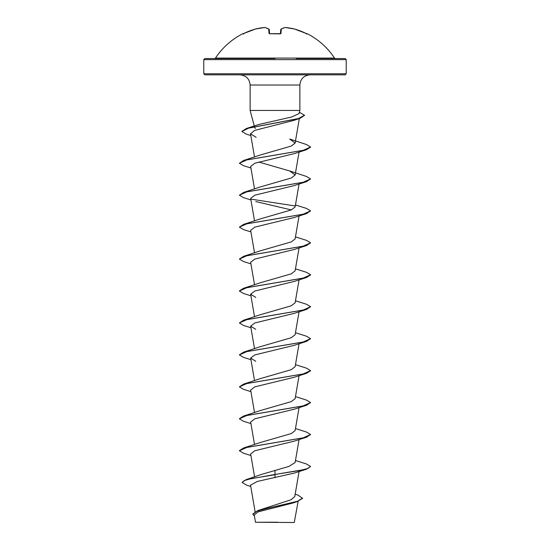 <?xml version="1.0" encoding="UTF-8"?>
<svg xmlns="http://www.w3.org/2000/svg" width="550" height="550" viewBox="0 0 550 550"><rect width="100%" height="100%" fill="white"/><g stroke="black" fill="none" stroke-linecap="round" stroke-linejoin="round"><path stroke-width="0.82" d="M280.438 33.694A0.536 0.481 5 0 1 280.968 33.433L279.888 33.818A71.019 65.608 180 0 0 275 33.66A71.019 65.608 180 0 0 270.112 33.818L269.032 33.433L268.647 29.013A70.84 27.005 -95.4 0 0 264.701 27.507A70.84 65.196 -102.9 0 0 255.523 29.013L255.544 29.006A0.536 0.536 0 0 0 255.523 29.013L255.523 29.013A71.218 70.943 180 0 0 243.904 33.433L242.935 33.818A0.536 0.536 -22.5 0 1 243.141 33.763M242.935 33.818L242.873 33.66A0.536 0.536 0 0 1 243.368 33.674M306.859 33.763A0.536 0.536 22.5 0 1 307.065 33.818L307.127 33.66A71.218 71.218 0 0 1 334.503 58.087L215.497 58.087L214.603 58.568L275 58.568L204.847 58.568L253.811 58.568M307.065 33.818L306.096 33.433A71.218 70.943 180 0 0 294.477 29.013A70.84 65.196 102.9 0 0 285.299 27.507A70.84 27.005 95.4 0 0 281.353 29.013L280.968 33.433M346.218 59.634L203.782 59.634L203.782 73.776L346.218 73.776L346.218 59.634L345.153 58.568L296.189 58.568M295.171 494.216L298.169 495.22L302.576 498.362L297.241 501.607L293.246 502.913L257.991 511.885L254.244 515.013L255.489 522.252L294.264 522.5L298.141 501.304M273.549 522.273L255.502 522.252L277.454 522.197M241.904 131.333L246.489 128.473L258.864 124.465L291.589 117.019L299.028 113.589L299.874 110.454L250.126 110.454L250.126 85.023C249.521 78.843 246.132 75.453 239.951 74.848L345.153 74.848L346.218 73.776M255.351 128.48L254.719 127.593L254.856 126.761M302.576 498.094L297.536 501.243L257.503 510.696L291.136 499.73L294.766 496.581L299.069 471.508M275 470.305L275 474.451L246.118 479.648L261.016 474.561L288.936 466.421L295.123 462.536L299.069 439.56M239.401 450.622L243.574 447.996L260.343 442.502L291.287 433.572L295.123 430.595L299.069 407.619M239.401 418.674L243.574 416.054L260.343 410.554L291.294 401.624L295.123 398.647L299.069 375.671M260.343 378.613L291.294 369.676L295.123 366.699L299.069 343.722M260.343 346.665L291.287 337.728L295.123 334.751L299.069 311.774M250.931 327.752L243.574 325.456L239.394 322.967L243.574 320.217L260.336 314.717L291.287 305.786L295.123 302.809L299.069 279.833M239.401 290.888L243.574 288.269L260.336 282.769L291.28 273.845L295.123 270.861L299.069 247.885M250.931 263.856L243.574 261.566L239.394 259.077L243.574 256.321L260.336 250.827L291.294 241.89L295.123 238.913L299.069 215.937M250.931 231.914L243.574 229.618L239.394 227.129L243.574 224.379L260.336 218.879L291.273 209.949L295.123 206.972L299.069 183.996M250.931 199.966L243.574 197.677L239.394 195.188L243.574 192.431L260.336 186.931L291.28 178.001L295.123 175.024L289.664 170.961L258.665 162.002M243.574 160.483L260.336 154.99L291.294 146.053L295.123 143.076L289.664 139.012L306.426 144.512L310.606 147.001L303.064 150.37L243.574 160.483L239.394 163.24L246.936 159.864L306.426 149.758L310.599 147.132M250.841 135.547L246.056 134.028L241.89 131.471L248.497 128.178L300.114 118.305L294.058 120.326L254.616 130.419L250.546 133.794L256.128 137.321M306.426 149.758L294.216 153.642L254.808 163.24L250.663 166.437L254.526 188.966M239.394 195.188L246.936 191.812L306.426 181.699L294.209 185.591L254.808 195.181L250.663 198.385L254.526 220.907M255.791 201.568L291.335 209.928M239.394 227.129L246.936 223.761L306.426 213.647L294.209 217.539L254.801 227.129L250.663 230.326L254.526 252.856M239.394 259.077L246.936 255.709L306.426 245.596L294.216 249.487L254.808 259.077L250.663 262.274L254.526 284.804M250.931 295.804L243.574 293.514L239.394 291.026L246.936 287.65L306.426 277.537L294.209 281.435L254.815 291.019L250.663 294.222L255.791 297.406M239.394 322.967L246.936 319.598L306.426 309.485L294.209 313.376L254.808 322.967L250.663 326.164L255.791 329.354M250.931 359.693L243.574 357.404L239.394 354.915L246.936 351.546L306.426 341.433L294.209 345.324L254.808 354.915L250.663 358.112L255.784 361.295M250.931 391.641L243.574 389.352L239.394 386.863L246.936 383.494L306.426 373.374L294.209 377.272L254.808 386.863L250.663 390.06L254.526 412.589M250.931 423.589L243.574 421.3L239.394 418.804L246.936 415.436L306.426 405.322L294.216 409.214L254.815 418.804L250.663 422.008L254.526 444.531M250.931 455.538L243.574 453.241L239.394 450.752L246.936 447.384L306.426 437.271L294.209 441.162L254.801 450.752L250.663 453.949L254.595 476.877M306.426 469.219L310.606 466.462L307.897 468.456L300.183 470.456L275 474.451L306.426 469.219L294.202 473.11L257.4 481.436L250.525 485.121L255.09 511.699M246.118 479.648L242.041 482.433L246.764 485.21L250.752 486.441M257.503 510.696L252.808 513.989L254.451 516.237M275 477.73L275 474.712L251.384 478.576L244.434 480.507L242.041 482.433M297.241 501.607L268.971 507.932L257.146 511.094L252.808 514.257M203.782 73.776L204.847 74.848L275 74.848M310.606 466.462L306.426 463.973L295.474 460.508M243.574 447.996L303.064 437.889L310.606 434.514L306.426 432.025L295.474 428.56M243.574 416.054L303.064 405.941L310.606 402.566L306.426 400.077L295.474 396.612M239.394 386.863L243.574 384.106L303.064 373.993L310.606 370.624L306.426 368.136L295.474 364.664M239.401 354.784L243.574 352.158L303.064 342.045L310.606 338.676L306.426 336.188L295.474 332.722M243.574 320.217L303.064 310.104L310.606 306.728L306.426 304.239L295.474 300.774M243.574 288.269L303.064 278.156L310.606 274.787L306.426 272.298L295.474 268.826M243.574 256.321L303.064 246.208L310.606 242.839L306.426 240.35L295.474 236.885M243.574 224.379L303.064 214.259L310.606 210.891L306.426 208.402L295.474 204.937M294.876 205.913L251.082 199.162M243.574 192.431L303.064 182.318L310.606 178.942L306.426 176.454L289.664 170.961M246.489 128.473L298.389 118.552L304.535 115.246L299.386 112.276M306.426 437.271L310.606 434.514M306.426 405.322L310.606 402.566M306.426 373.374L310.599 370.755M306.426 341.433L310.606 338.676M306.426 309.485L310.606 306.728M306.426 277.537L310.599 274.918M306.426 245.596L310.606 242.839M306.426 213.647L310.606 210.891M306.426 181.699L310.606 178.942M250.931 168.018L243.574 165.729L239.394 163.24M300.114 118.305L304.521 115.383M269.603 33.797L269.225 29.48A0.536 0.516 175 0 0 268.647 29.013A0.536 0.474 119.2 0 1 269.087 29.177M280.404 33.708L280.775 29.48A0.536 0.516 5 0 1 281.353 29.013A0.536 0.474 60.8 0 0 280.913 29.177A0.536 0.474 60.8 0 1 281.043 29.061A0.536 0.536 0 0 0 280.775 29.466A0.536 0.536 0 0 1 281.043 29.061L285.113 27.507A0.536 0.488 78.6 0 1 285.299 27.507L285.264 27.5A0.536 0.536 0 0 0 285.113 27.507L281.043 29.061M264.887 27.507L268.957 29.061A0.536 0.536 0 0 1 269.225 29.466A0.536 0.536 0 0 0 268.957 29.061L264.887 27.507A0.536 0.536 0 0 0 264.736 27.5L255.544 29.006L264.736 27.5A0.536 0.536 0 0 1 264.887 27.507A0.536 0.488 101.4 0 0 264.701 27.507L264.756 27.5M269.562 33.694A0.536 0.481 175 0 0 269.032 33.433M285.244 27.5L294.477 29.013A0.536 0.536 0 0 0 294.456 29.006L285.264 27.5A0.536 0.536 0 0 0 285.113 27.507M306.096 33.426L294.477 29.013L306.096 33.433M250.126 85.023L299.874 85.023C300.479 78.843 303.868 75.453 310.049 74.848M280.479 33.681L270.112 33.763L280.39 33.866M254.292 126.012L250.126 110.454M299.874 110.454L299.874 85.023M254.526 380.641L250.663 358.112M254.526 348.693L250.663 326.171M254.526 316.745L250.663 294.222M295.123 175.024L299.069 152.047M254.526 157.018L250.539 133.794M295.123 143.076L299.331 118.559M260.336 378.613L243.574 384.106M260.336 346.665L243.574 352.158M203.782 59.634L204.847 58.568M334.503 58.087L335.397 58.568M242.873 33.66A71.218 71.218 0 0 0 215.497 58.087M243.904 33.426L255.523 29.013L243.904 33.426L243.1 33.777L243.671 34.093M269.61 33.866L270.112 33.763M306.9 33.777L306.329 34.093M307.127 33.66L306.391 33.935"/></g></svg>
